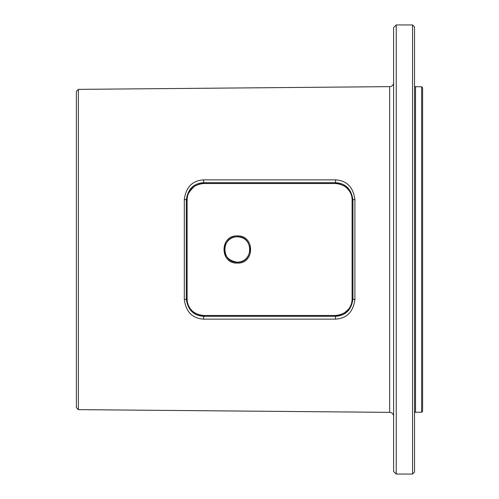 <?xml version="1.0" encoding="UTF-8"?>
<svg xmlns="http://www.w3.org/2000/svg" width="499" height="499" viewBox="0 0 499 499"><rect width="100%" height="100%" fill="white"/><g stroke="black" fill="none" stroke-linecap="round" stroke-linejoin="round"><path stroke-width="0.75" d="M412.554 24.95L396.231 24.95L396.231 474.05L412.554 474.05L414.532 472.073L414.532 26.927L412.554 24.95L412.554 474.05M396.231 24.95L393.592 27.588L393.592 471.412L396.231 474.05M393.592 416.309A3.955 3.955 0 0 0 389.669 412.355L78.387 409.642L76.391 407.646L76.391 91.354L78.387 89.358L389.669 86.645A3.955 3.955 0 0 0 393.592 82.691M237.299 236.782C253.679 236.002 253.791 262.948 237.299 262.218C220.914 262.992 220.826 236.046 237.299 236.782M237.312 235.902C254.945 235.066 255.058 263.884 237.312 263.098C219.66 263.934 219.579 235.104 237.312 235.902L237.299 236.8C244.872 237.262 249.113 241.535 250.018 249.631C248.851 257.634 244.616 261.825 237.299 262.2C229.752 260.983 225.548 257.316 224.693 251.197C223.589 244.797 228.835 236.732 237.299 236.8M421.624 86.745L422.609 87.73L422.609 411.27L421.624 412.255L421.624 86.745L415.524 86.745A0.992 0.992 0 0 1 414.532 85.753M421.624 412.255L415.524 412.255A0.992 0.992 0 0 0 414.532 413.247M335.565 315.48L335.559 315.48C337.386 315.786 340.274 314.969 344.235 313.023L348.402 309.374C350.834 306.324 352.069 302.843 352.107 298.938A0.992 0.337 -0 0 0 352.107 298.938L352.107 200.062A0.992 0.337 0 0 1 352.107 200.062C352.25 197.292 351.352 190.811 344.092 185.89C339.8 183.931 336.956 183.139 335.559 183.52L203.667 183.52C188.728 185.079 187.088 196.244 187.125 200.043L187.125 298.957C187.019 302.849 188.965 314.027 203.667 315.48L335.559 315.48C350.884 313.734 352.013 302.644 352.107 298.957L352.107 200.043C352.157 196.25 350.473 185.073 335.559 183.52L203.667 183.52L203.667 182.696L335.559 182.696C345.632 183.289 351.421 189.077 352.93 200.055L352.93 298.945C351.446 309.898 345.657 315.686 335.559 316.304L203.667 316.304C193.612 315.724 187.824 309.935 186.295 298.945L186.295 200.055C187.799 189.084 193.587 183.295 203.667 182.696L203.648 179.865L335.546 179.871C346.78 180.563 353.23 187.1 354.889 199.488A1.977 0.611 -179.9 0 0 352.93 200.055L352.107 200.043M203.667 183.52C202.02 183.139 199.051 184.006 194.766 186.121C188.834 191.529 186.283 196.176 187.125 200.062A0.992 0.337 180 0 0 187.125 200.062L187.125 298.938A0.992 0.337 180 0 1 187.125 298.938C187.181 303.567 188.872 307.534 192.184 310.846C194.367 313.696 202.189 316.079 203.667 315.48L203.648 319.135C192.427 318.462 185.977 311.925 184.306 299.519L184.306 199.481C185.946 187.106 192.396 180.563 203.648 179.865M187.125 200.043L186.295 200.055A1.977 0.618 -0.1 0 0 184.306 199.481M187.125 298.957L186.295 298.945A1.977 0.618 0.1 0 1 184.306 299.519M352.107 298.957L352.93 298.945A1.977 0.611 179.9 0 0 354.889 299.512C353.267 311.869 346.817 318.406 335.546 319.129L203.648 319.135M78.387 89.358L78.387 409.642M354.889 199.488L354.889 299.512M389.669 412.355L389.669 86.645M237.312 263.098L237.299 262.2M415.524 412.255L415.524 86.745M335.559 183.52L335.546 179.871M203.667 315.48L335.559 315.48L335.546 319.129"/></g></svg>
